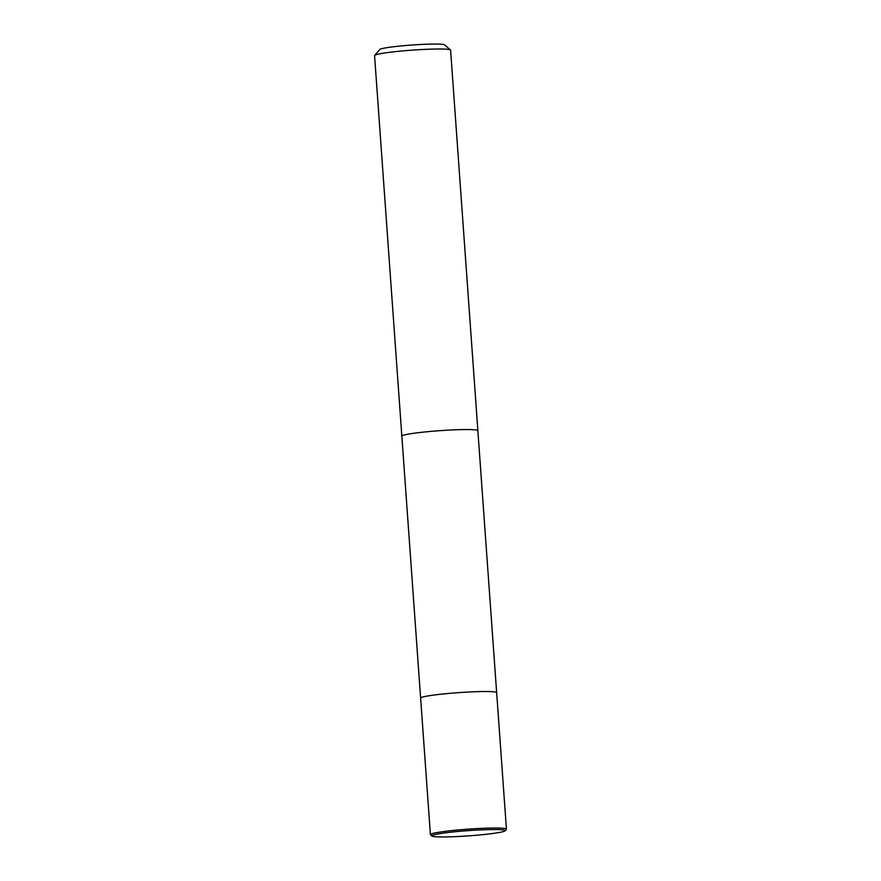 <?xml version="1.0" encoding="UTF-8"?>
<svg xmlns="http://www.w3.org/2000/svg" width="881" height="881" viewBox="0 0 881 881"><rect width="100%" height="100%" fill="white"/><g stroke="black" fill="none" stroke-linecap="round" stroke-linejoin="round"><path stroke-width="1.32" d="M505.066 830.805A36.727 2.621 175.9 0 0 473.78 830.265A36.727 2.621 175.9 0 0 432.78 835.21A36.727 2.621 175.9 0 0 431.998 836.047A36.727 2.621 175.9 0 0 465.862 836.058A36.727 2.621 175.9 0 0 504.251 831.268A36.727 2.621 175.9 0 0 505.066 830.805L506.355 829.34A38.114 2.72 175.9 0 0 506.432 829.142L496.653 692.642A38.114 2.72 175.9 0 0 462.745 692.356A38.114 2.72 175.9 0 0 421.559 697.411A38.114 2.72 175.9 0 1 462.745 692.356A38.114 2.72 175.9 0 1 496.653 692.642A38.114 2.72 175.9 0 0 496.653 692.642L477.865 430.677A38.114 2.72 175.9 0 0 477.876 430.666A38.114 2.72 175.9 0 0 443.969 430.391A38.114 2.72 175.9 0 0 402.771 435.445A38.114 2.72 175.9 0 0 401.846 436.117A38.114 2.72 175.9 0 0 401.846 436.139M506.432 829.142A38.114 2.72 175.9 0 0 472.524 828.856A38.114 2.72 175.9 0 0 431.338 833.911A38.114 2.72 175.9 0 0 430.402 834.582L420.622 698.093A38.114 2.72 175.9 0 1 421.559 697.411A38.114 2.72 175.9 0 0 420.622 698.093A38.114 2.72 175.9 0 0 420.622 698.104L374.568 55.58A38.114 2.72 175.9 0 1 374.645 55.382A38.114 2.72 175.9 0 1 375.493 54.897A38.114 2.72 175.9 0 1 415.336 49.931A38.114 2.72 175.9 0 1 450.477 49.942A38.114 2.72 175.9 0 1 450.598 50.129L477.876 430.666M477.865 430.677A38.114 2.72 175.9 0 0 443.969 430.391A38.114 2.72 175.9 0 0 402.771 435.445A38.114 2.72 175.9 0 0 401.846 436.117M450.477 49.942L444.575 44.854A32.564 2.324 175.9 0 0 414.533 44.843A32.564 2.324 175.9 0 0 380.493 49.083A32.564 2.324 175.9 0 0 379.777 49.49L374.645 55.382M430.402 834.582A38.114 2.72 175.9 0 0 430.523 834.781L431.998 836.047"/></g></svg>
